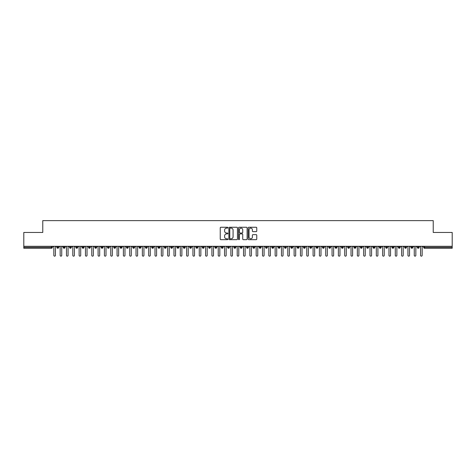 <?xml version="1.0" encoding="UTF-8"?>
<svg xmlns="http://www.w3.org/2000/svg" width="476" height="476" viewBox="0 0 476 476"><rect width="100%" height="100%" fill="white"/><g stroke="black" fill="none" stroke-linecap="round" stroke-linejoin="round"><path stroke-width="0.71" d="M227.885 227.689A0.434 0.434 0 0 0 227.451 227.254L220.852 227.254A0.619 0.619 0 0 0 220.233 227.879L220.233 239.047A0.619 0.619 0 0 0 220.852 239.672L227.451 239.672A0.434 0.434 0 0 0 227.885 239.238A0.434 0.434 0 0 0 227.451 238.803L226.594 238.803A1.987 1.987 0 0 1 224.607 236.816L224.607 235.882A1.987 1.987 0 0 1 226.594 233.9L227.451 233.9A0.434 0.434 0 0 0 227.885 233.46A0.434 0.434 0 0 0 227.451 233.026L226.594 233.026A1.987 1.987 0 0 1 224.607 231.044L224.607 230.11A1.987 1.987 0 0 1 226.594 228.123L227.451 228.123A0.434 0.434 0 0 0 227.885 227.689M256.142 231.633A0.619 0.619 0 0 0 256.76 231.009L256.76 227.879A0.619 0.619 0 0 0 256.142 227.254L248.817 227.254A0.619 0.619 0 0 0 248.192 227.879L248.192 239.047A0.619 0.619 0 0 0 248.817 239.672L256.142 239.672A0.619 0.619 0 0 0 256.76 239.047L256.76 235.263A0.619 0.619 0 0 0 256.142 234.644L253.006 234.644A0.619 0.619 0 0 0 252.381 235.263L252.381 237.143A1.66 1.66 0 0 1 250.721 238.803A1.66 1.66 0 0 1 249.061 237.143L249.061 229.783A1.66 1.66 0 0 1 250.721 228.123A1.66 1.66 0 0 1 252.381 229.783L252.381 231.009A0.619 0.619 0 0 0 253.006 231.633L256.142 231.633M23.8 246.3L452.2 246.3L452.2 232.449L433.231 232.449L433.231 220.626L42.769 220.626L42.769 232.449L23.8 232.449L23.8 247.312L51.45 247.312L51.45 246.3M237.459 227.879A0.619 0.619 0 0 0 236.834 227.254L229.515 227.254A0.619 0.619 0 0 0 228.891 227.879L228.891 239.047A0.619 0.619 0 0 0 229.515 239.672L236.834 239.672A0.619 0.619 0 0 0 237.459 239.047L237.459 227.879M239.166 227.254L246.485 227.254A0.619 0.619 0 0 1 247.109 227.879L247.109 239.047A0.619 0.619 0 0 1 246.485 239.672L243.355 239.672A0.619 0.619 0 0 1 242.73 239.047L242.73 234.519A0.619 0.619 0 0 0 242.111 233.9L240.035 233.9A0.619 0.619 0 0 0 239.41 234.519L239.41 239.238A0.434 0.434 0 0 1 238.976 239.672A0.434 0.434 0 0 1 238.541 239.238L238.541 227.879A0.619 0.619 0 0 1 239.166 227.254M52.396 247.312L51.45 247.312L51.45 248.258A0.946 0.946 0 0 0 52.396 247.312L52.396 246.3L52.396 247.312A0.946 0.946 0 0 1 51.45 248.258L23.8 248.258L23.8 247.312M452.2 246.3L452.2 248.258L424.55 248.258A0.946 0.946 0 0 1 423.604 247.312L423.604 246.3L423.604 247.312A0.946 0.946 0 0 0 424.55 248.258L424.55 247.312L452.2 247.312M57.804 246.3L57.804 248.258A0.946 0.946 0 0 1 56.852 247.312L56.852 246.3M58.721 246.3L58.721 247.312A0.946 0.946 0 0 1 57.804 248.258A0.946 0.946 0 0 0 58.721 247.312L56.852 247.312A0.946 0.946 0 0 0 57.804 248.258M64.129 246.3L64.129 248.258A0.946 0.946 0 0 1 63.177 247.312L63.177 246.3L63.177 247.312A0.946 0.946 0 0 0 64.129 248.258A0.946 0.946 0 0 0 65.045 247.312L65.045 246.3M70.448 246.3L70.448 248.258A0.946 0.946 0 0 1 69.502 247.312L69.502 246.3L69.502 247.312A0.946 0.946 0 0 0 70.448 248.258A0.946 0.946 0 0 0 71.364 247.312L71.364 246.3M76.773 246.3L76.773 248.258A0.946 0.946 0 0 1 75.827 247.312L75.827 246.3L75.827 247.312A0.946 0.946 0 0 0 76.773 248.258A0.946 0.946 0 0 0 77.689 247.312L77.689 246.3M83.098 246.3L83.098 248.258A0.946 0.946 0 0 1 82.146 247.312L82.146 246.3L82.146 247.312A0.946 0.946 0 0 0 83.098 248.258A0.946 0.946 0 0 0 84.014 247.312L84.014 246.3M89.417 246.3L89.417 248.258A0.946 0.946 0 0 1 88.471 247.312L88.471 246.3L88.471 247.312A0.946 0.946 0 0 0 89.417 248.258A0.946 0.946 0 0 0 90.339 247.312L90.339 246.3M95.741 246.3L95.741 248.258A0.946 0.946 0 0 1 94.795 247.312L94.795 246.3L94.795 247.312A0.946 0.946 0 0 0 95.741 248.258A0.946 0.946 0 0 0 96.658 247.312L96.658 246.3M102.066 246.3L102.066 248.258A0.946 0.946 0 0 1 101.12 247.312L101.12 246.3L101.12 247.312A0.946 0.946 0 0 0 102.066 248.258A0.946 0.946 0 0 0 102.983 247.312L102.983 246.3M108.391 246.3L108.391 248.258A0.946 0.946 0 0 1 107.439 247.312L107.439 246.3L107.439 247.312A0.946 0.946 0 0 0 108.391 248.258A0.946 0.946 0 0 0 109.307 247.312L109.307 246.3M114.71 246.3L114.71 248.258A0.946 0.946 0 0 1 113.764 247.312L113.764 246.3L113.764 247.312A0.946 0.946 0 0 0 114.71 248.258A0.946 0.946 0 0 0 115.632 247.312L115.632 246.3M121.035 246.3L121.035 248.258A0.946 0.946 0 0 1 120.089 247.312L120.089 246.3L120.089 247.312A0.946 0.946 0 0 0 121.035 248.258A0.946 0.946 0 0 0 121.951 247.312L121.951 246.3M127.36 246.3L127.36 248.258A0.946 0.946 0 0 1 126.408 247.312L126.408 246.3L126.408 247.312A0.946 0.946 0 0 0 127.36 248.258A0.946 0.946 0 0 0 128.276 247.312L128.276 246.3M133.685 246.3L133.685 248.258A0.946 0.946 0 0 1 132.733 247.312A0.946 0.946 0 0 0 133.685 248.258A0.946 0.946 0 0 1 132.733 247.312L132.733 246.3M134.601 246.3L134.601 247.312A0.946 0.946 0 0 1 133.685 248.258A0.946 0.946 0 0 0 134.601 247.312L132.733 247.312M140.004 248.258A0.946 0.946 0 0 1 139.057 247.312L139.057 246.3L139.057 247.312A0.946 0.946 0 0 0 140.004 248.258A0.946 0.946 0 0 0 140.92 247.312L140.92 246.3L140.92 247.312A0.946 0.946 0 0 1 140.004 248.258L140.004 247.312L140.92 247.312M146.328 246.3L146.328 248.258A0.946 0.946 0 0 1 145.382 247.312L145.382 246.3L145.382 247.312A0.946 0.946 0 0 0 146.328 248.258A0.946 0.946 0 0 0 147.245 247.312L147.245 246.3M152.653 246.3L152.653 248.258A0.946 0.946 0 0 1 151.701 247.312L151.701 246.3L151.701 247.312A0.946 0.946 0 0 0 152.653 248.258A0.946 0.946 0 0 0 153.57 247.312L153.57 246.3M158.978 246.3L158.978 247.312L158.026 247.312L158.026 246.3L158.026 247.312A0.946 0.946 0 0 0 158.978 248.258A0.946 0.946 0 0 0 159.894 247.312L159.894 246.3L159.894 247.312A0.946 0.946 0 0 1 158.978 248.258A0.946 0.946 0 0 1 158.026 247.312A0.946 0.946 0 0 0 158.978 248.258L158.978 247.312L159.894 247.312M165.297 246.3L165.297 248.258A0.946 0.946 0 0 1 164.351 247.312L164.351 246.3L164.351 247.312A0.946 0.946 0 0 0 165.297 248.258A0.946 0.946 0 0 0 166.213 247.312L166.213 246.3M171.622 246.3L171.622 248.258A0.946 0.946 0 0 1 170.676 247.312L170.676 246.3L170.676 247.312A0.946 0.946 0 0 0 171.622 248.258A0.946 0.946 0 0 0 172.538 247.312L172.538 246.3M177.947 246.3L177.947 248.258A0.946 0.946 0 0 1 176.995 247.312L176.995 246.3L176.995 247.312A0.946 0.946 0 0 0 177.947 248.258A0.946 0.946 0 0 0 178.863 247.312L178.863 246.3M184.266 246.3L184.266 248.258A0.946 0.946 0 0 1 183.32 247.312L183.32 246.3M185.188 246.3L185.188 247.312A0.946 0.946 0 0 1 184.266 248.258A0.946 0.946 0 0 0 185.188 247.312L183.32 247.312A0.946 0.946 0 0 0 184.266 248.258M190.59 246.3L190.59 248.258A0.946 0.946 0 0 1 189.644 247.312L189.644 246.3L189.644 247.312A0.946 0.946 0 0 0 190.59 248.258A0.946 0.946 0 0 0 191.507 247.312L191.507 246.3M196.915 246.3L196.915 248.258A0.946 0.946 0 0 1 195.963 247.312L195.963 246.3M197.832 246.3L197.832 247.312A0.946 0.946 0 0 1 196.915 248.258A0.946 0.946 0 0 0 197.832 247.312L195.963 247.312A0.946 0.946 0 0 0 196.915 248.258M203.24 246.3L203.24 248.258A0.946 0.946 0 0 1 202.288 247.312L202.288 246.3M204.156 246.3L204.156 247.312A0.946 0.946 0 0 1 203.24 248.258A0.946 0.946 0 0 0 204.156 247.312L202.288 247.312A0.946 0.946 0 0 0 203.24 248.258M209.559 246.3L209.559 248.258A0.946 0.946 0 0 1 208.613 247.312A0.946 0.946 0 0 0 209.559 248.258A0.946 0.946 0 0 1 208.613 247.312L208.613 246.3M210.475 246.3L210.475 247.312L210.475 246.3M215.884 246.3L215.884 248.258A0.946 0.946 0 0 1 214.938 247.312L214.938 246.3M216.8 246.3L216.8 247.312A0.946 0.946 0 0 1 215.884 248.258A0.946 0.946 0 0 0 216.8 247.312L214.938 247.312A0.946 0.946 0 0 0 215.884 248.258M222.209 246.3L222.209 248.258A0.946 0.946 0 0 1 221.257 247.312L221.257 246.3M223.125 246.3L223.125 247.312A0.946 0.946 0 0 1 222.209 248.258A0.946 0.946 0 0 0 223.125 247.312L221.257 247.312A0.946 0.946 0 0 0 222.209 248.258M228.534 246.3L228.534 248.258A0.946 0.946 0 0 1 227.582 247.312L227.582 246.3M229.45 246.3L229.45 247.312A0.946 0.946 0 0 1 228.534 248.258A0.946 0.946 0 0 0 229.45 247.312L227.582 247.312A0.946 0.946 0 0 0 228.534 248.258M234.852 246.3L234.852 248.258A0.946 0.946 0 0 1 233.906 247.312L233.906 246.3M235.769 246.3L235.769 247.312A0.946 0.946 0 0 1 234.852 248.258A0.946 0.946 0 0 0 235.769 247.312L233.906 247.312A0.946 0.946 0 0 0 234.852 248.258M241.177 246.3L241.177 248.258A0.946 0.946 0 0 1 240.231 247.312L240.231 246.3M242.094 246.3L242.094 247.312L242.094 246.3M247.502 246.3L247.502 248.258A0.946 0.946 0 0 1 246.55 247.312L246.55 246.3M248.418 246.3L248.418 247.312A0.946 0.946 0 0 1 247.502 248.258A0.946 0.946 0 0 0 248.418 247.312L246.55 247.312A0.946 0.946 0 0 0 247.502 248.258M253.821 246.3L253.821 248.258A0.946 0.946 0 0 1 252.875 247.312L252.875 246.3L252.875 247.312A0.946 0.946 0 0 0 253.821 248.258A0.946 0.946 0 0 0 254.743 247.312L254.743 246.3M260.146 246.3L260.146 248.258A0.946 0.946 0 0 1 259.2 247.312L259.2 246.3M261.062 246.3L261.062 247.312L261.062 246.3M266.471 246.3L266.471 248.258A0.946 0.946 0 0 1 265.525 247.312A0.946 0.946 0 0 0 266.471 248.258A0.946 0.946 0 0 1 265.525 247.312L265.525 246.3M267.387 246.3L267.387 247.312L267.387 246.3M272.796 246.3L272.796 248.258A0.946 0.946 0 0 1 271.844 247.312L271.844 246.3L271.844 247.312A0.946 0.946 0 0 0 272.796 248.258A0.946 0.946 0 0 0 273.712 247.312L273.712 246.3M279.115 246.3L279.115 248.258A0.946 0.946 0 0 1 278.168 247.312A0.946 0.946 0 0 0 279.115 248.258A0.946 0.946 0 0 1 278.168 247.312L278.168 246.3M280.037 246.3L280.037 247.312A0.946 0.946 0 0 1 279.115 248.258A0.946 0.946 0 0 0 280.037 247.312L278.168 247.312M285.439 246.3L285.439 248.258A0.946 0.946 0 0 1 284.493 247.312L284.493 246.3L284.493 247.312A0.946 0.946 0 0 0 285.439 248.258A0.946 0.946 0 0 0 286.356 247.312L286.356 246.3M291.764 246.3L291.764 248.258A0.946 0.946 0 0 1 290.812 247.312L290.812 246.3M292.68 246.3L292.68 247.312L292.68 246.3M298.089 246.3L298.089 248.258A0.946 0.946 0 0 1 297.137 247.312A0.946 0.946 0 0 0 298.089 248.258A0.946 0.946 0 0 1 297.137 247.312L297.137 246.3M299.005 246.3L299.005 247.312L299.005 246.3M304.408 246.3L304.408 248.258A0.946 0.946 0 0 1 303.462 247.312L303.462 246.3M305.324 246.3L305.324 247.312L305.324 246.3M310.733 246.3L310.733 248.258A0.946 0.946 0 0 1 309.787 247.312L309.787 246.3M311.649 246.3L311.649 247.312A0.946 0.946 0 0 1 310.733 248.258A0.946 0.946 0 0 0 311.649 247.312L309.787 247.312A0.946 0.946 0 0 0 310.733 248.258M317.058 246.3L317.058 248.258A0.946 0.946 0 0 1 316.106 247.312A0.946 0.946 0 0 0 317.058 248.258A0.946 0.946 0 0 1 316.106 247.312L316.106 246.3M317.974 246.3L317.974 247.312A0.946 0.946 0 0 1 317.058 248.258A0.946 0.946 0 0 0 317.974 247.312L316.106 247.312M323.382 246.3L323.382 248.258A0.946 0.946 0 0 1 322.43 247.312A0.946 0.946 0 0 0 323.382 248.258A0.946 0.946 0 0 1 322.43 247.312L322.43 246.3M324.299 246.3L324.299 247.312L324.299 246.3M329.701 246.3L329.701 248.258A0.946 0.946 0 0 1 328.755 247.312L328.755 246.3L328.755 247.312A0.946 0.946 0 0 0 329.701 248.258A0.946 0.946 0 0 0 330.618 247.312L330.618 246.3M336.026 246.3L336.026 248.258A0.946 0.946 0 0 1 335.08 247.312A0.946 0.946 0 0 0 336.026 248.258A0.946 0.946 0 0 1 335.08 247.312L335.08 246.3M336.943 246.3L336.943 247.312A0.946 0.946 0 0 1 336.026 248.258A0.946 0.946 0 0 0 336.943 247.312L335.08 247.312M342.351 246.3L342.351 248.258A0.946 0.946 0 0 1 341.399 247.312A0.946 0.946 0 0 0 342.351 248.258A0.946 0.946 0 0 1 341.399 247.312L341.399 246.3M343.267 246.3L343.267 247.312L343.267 246.3M348.67 246.3L348.67 248.258A0.946 0.946 0 0 1 347.724 247.312L347.724 246.3M349.592 246.3L349.592 247.312L349.592 246.3M354.995 246.3L354.995 248.258A0.946 0.946 0 0 1 354.049 247.312A0.946 0.946 0 0 0 354.995 248.258A0.946 0.946 0 0 1 354.049 247.312L354.049 246.3M355.911 246.3L355.911 247.312L355.911 246.3M361.32 246.3L361.32 248.258A0.946 0.946 0 0 1 360.368 247.312A0.946 0.946 0 0 0 361.32 248.258A0.946 0.946 0 0 1 360.368 247.312L360.368 246.3M362.236 246.3L362.236 247.312L362.236 246.3M367.645 246.3L367.645 248.258A0.946 0.946 0 0 1 366.693 247.312A0.946 0.946 0 0 0 367.645 248.258A0.946 0.946 0 0 1 366.693 247.312L366.693 246.3M368.561 246.3L368.561 247.312A0.946 0.946 0 0 1 367.645 248.258A0.946 0.946 0 0 0 368.561 247.312L366.693 247.312M373.963 246.3L373.963 248.258A0.946 0.946 0 0 1 373.017 247.312L373.017 246.3M374.88 246.3L374.88 247.312L374.88 246.3M380.288 246.3L380.288 248.258A0.946 0.946 0 0 1 379.342 247.312A0.946 0.946 0 0 0 380.288 248.258A0.946 0.946 0 0 1 379.342 247.312L379.342 246.3M381.205 246.3L381.205 247.312L381.205 246.3M386.613 246.3L386.613 248.258A0.946 0.946 0 0 1 385.661 247.312A0.946 0.946 0 0 0 386.613 248.258A0.946 0.946 0 0 1 385.661 247.312L385.661 246.3M387.529 246.3L387.529 247.312L387.529 246.3M392.938 246.3L392.938 248.258A0.946 0.946 0 0 1 391.986 247.312A0.946 0.946 0 0 0 392.938 248.258A0.946 0.946 0 0 1 391.986 247.312L391.986 246.3M393.854 246.3L393.854 247.312L393.854 246.3M399.257 246.3L399.257 248.258A0.946 0.946 0 0 1 398.311 247.312A0.946 0.946 0 0 0 399.257 248.258A0.946 0.946 0 0 1 398.311 247.312L398.311 246.3M400.173 246.3L400.173 247.312L400.173 246.3M405.582 246.3L405.582 248.258A0.946 0.946 0 0 1 404.636 247.312L404.636 246.3M406.498 246.3L406.498 247.312L406.498 246.3M411.907 246.3L411.907 248.258A0.946 0.946 0 0 1 410.955 247.312A0.946 0.946 0 0 0 411.907 248.258A0.946 0.946 0 0 1 410.955 247.312L410.955 246.3M412.823 246.3L412.823 247.312A0.946 0.946 0 0 1 411.907 248.258A0.946 0.946 0 0 0 412.823 247.312L410.955 247.312M418.225 246.3L418.225 248.258A0.946 0.946 0 0 1 417.279 247.312L417.279 246.3M419.148 246.3L419.148 247.312L419.148 246.3M140.004 246.3L140.004 247.312L139.057 247.312M209.559 248.258A0.946 0.946 0 0 0 210.475 247.312A0.946 0.946 0 0 1 209.559 248.258M241.177 248.258A0.946 0.946 0 0 0 242.094 247.312A0.946 0.946 0 0 1 241.177 248.258A0.946 0.946 0 0 1 240.231 247.312L242.094 247.312M260.146 248.258A0.946 0.946 0 0 0 261.062 247.312A0.946 0.946 0 0 1 260.146 248.258A0.946 0.946 0 0 1 259.2 247.312L261.062 247.312M266.471 248.258A0.946 0.946 0 0 0 267.387 247.312A0.946 0.946 0 0 1 266.471 248.258M291.764 248.258A0.946 0.946 0 0 0 292.68 247.312A0.946 0.946 0 0 1 291.764 248.258A0.946 0.946 0 0 1 290.812 247.312L292.68 247.312M298.089 248.258A0.946 0.946 0 0 0 299.005 247.312A0.946 0.946 0 0 1 298.089 248.258M304.408 248.258A0.946 0.946 0 0 0 305.324 247.312A0.946 0.946 0 0 1 304.408 248.258A0.946 0.946 0 0 1 303.462 247.312L305.324 247.312M323.382 248.258A0.946 0.946 0 0 0 324.299 247.312A0.946 0.946 0 0 1 323.382 248.258M342.351 248.258A0.946 0.946 0 0 0 343.267 247.312A0.946 0.946 0 0 1 342.351 248.258M348.67 248.258A0.946 0.946 0 0 0 349.592 247.312A0.946 0.946 0 0 1 348.67 248.258A0.946 0.946 0 0 1 347.724 247.312L349.592 247.312M354.995 248.258A0.946 0.946 0 0 0 355.911 247.312A0.946 0.946 0 0 1 354.995 248.258M361.32 248.258A0.946 0.946 0 0 0 362.236 247.312A0.946 0.946 0 0 1 361.32 248.258M373.963 248.258A0.946 0.946 0 0 0 374.88 247.312A0.946 0.946 0 0 1 373.963 248.258A0.946 0.946 0 0 1 373.017 247.312L374.88 247.312M380.288 248.258A0.946 0.946 0 0 0 381.205 247.312A0.946 0.946 0 0 1 380.288 248.258M386.613 248.258A0.946 0.946 0 0 0 387.529 247.312A0.946 0.946 0 0 1 386.613 248.258M392.938 248.258A0.946 0.946 0 0 0 393.854 247.312A0.946 0.946 0 0 1 392.938 248.258M399.257 248.258A0.946 0.946 0 0 0 400.173 247.312A0.946 0.946 0 0 1 399.257 248.258M405.582 248.258A0.946 0.946 0 0 0 406.498 247.312A0.946 0.946 0 0 1 405.582 248.258A0.946 0.946 0 0 1 404.636 247.312L406.498 247.312M418.225 248.258A0.946 0.946 0 0 0 419.148 247.312A0.946 0.946 0 0 1 418.225 248.258A0.946 0.946 0 0 1 417.279 247.312L419.148 247.312M230.194 228.123A0.434 0.434 0 0 0 229.759 228.557L229.759 238.369A0.434 0.434 0 0 0 230.194 238.803L231.098 238.803A1.987 1.987 0 0 0 233.079 236.816L233.079 230.11A1.987 1.987 0 0 0 231.098 228.123L230.194 228.123M242.73 229.819A1.66 1.66 0 0 0 241.07 228.159A1.66 1.66 0 0 0 239.41 229.819L239.41 232.407A0.619 0.619 0 0 0 240.035 233.026L242.111 233.026A0.619 0.619 0 0 0 242.73 232.407L242.73 229.819M53.836 255.374L53.836 247.092L53.836 255.374A0.791 0.791 -145.5 0 0 54.627 256.165A0.791 0.791 -145.5 0 0 55.418 255.374L55.418 247.092L55.418 255.374M56.204 246.3L55.418 247.092M53.836 247.092L53.044 246.3M60.16 255.374L60.16 247.092L60.16 255.374A0.791 0.791 -145.5 0 0 60.952 256.165A0.791 0.791 -145.5 0 0 61.737 255.374L61.737 247.092L61.737 255.374M66.479 255.374L66.479 247.092L66.479 255.374A0.791 0.791 -145.5 0 0 67.271 256.165A0.791 0.791 -145.5 0 0 68.062 255.374L68.062 247.092L68.062 255.374M72.804 255.374L72.804 247.092L72.804 255.374A0.791 0.791 -145.5 0 0 73.596 256.165A0.791 0.791 -145.5 0 0 74.387 255.374L74.387 247.092L74.387 255.374M79.129 255.374L79.129 247.092L79.129 255.374A0.791 0.791 -145.5 0 0 79.92 256.165A0.791 0.791 -145.5 0 0 80.712 255.374L80.712 247.092L80.712 255.374M62.529 246.3L61.737 247.092M60.16 247.092L59.369 246.3M68.853 246.3L68.062 247.092M66.479 247.092L65.694 246.3M75.178 246.3L74.387 247.092M72.804 247.092L72.013 246.3M81.497 246.3L80.712 247.092M79.129 247.092L78.338 246.3M85.454 255.374L85.454 247.092L85.454 255.374A0.791 0.791 -145.5 0 0 86.239 256.165A0.791 0.791 -145.5 0 0 87.031 255.374L87.031 247.092L87.031 255.374M87.822 246.3L87.031 247.092M85.454 247.092L84.663 246.3M91.773 255.374L91.773 247.092L91.773 255.374A0.791 0.791 -145.5 0 0 92.564 256.165A0.791 0.791 -145.5 0 0 93.355 255.374L93.355 247.092L93.355 255.374M98.098 255.374L98.098 247.092L98.098 255.374A0.791 0.791 -145.5 0 0 98.889 256.165A0.791 0.791 -145.5 0 0 99.68 255.374L99.68 247.092L99.68 255.374M104.422 255.374L104.422 247.092L104.422 255.374A0.791 0.791 -145.5 0 0 105.214 256.165A0.791 0.791 -145.5 0 0 105.999 255.374L105.999 247.092L105.999 255.374M110.747 255.374L110.747 247.092L110.747 255.374A0.791 0.791 -145.5 0 0 111.533 256.165A0.791 0.791 -145.5 0 0 112.324 255.374L112.324 247.092L112.324 255.374M94.147 246.3L93.355 247.092M91.773 247.092L90.987 246.3M100.472 246.3L99.68 247.092M98.098 247.092L97.306 246.3M106.791 246.3L105.999 247.092M104.422 247.092L103.631 246.3M113.115 246.3L112.324 247.092M110.747 247.092L109.956 246.3M117.066 255.374L117.066 247.092L117.066 255.374A0.791 0.791 -145.5 0 0 117.858 256.165A0.791 0.791 -145.5 0 0 118.649 255.374L118.649 247.092L118.649 255.374M123.391 255.374L123.391 247.092L123.391 255.374A0.791 0.791 -145.5 0 0 124.182 256.165A0.791 0.791 -145.5 0 0 124.974 255.374L124.974 247.092L124.974 255.374M129.716 255.374L129.716 247.092L129.716 255.374A0.791 0.791 -145.5 0 0 130.507 256.165A0.791 0.791 -145.5 0 0 131.293 255.374L131.293 247.092L131.293 255.374M136.035 255.374L136.035 247.092L136.035 255.374A0.791 0.791 -145.5 0 0 136.826 256.165A0.791 0.791 -145.5 0 0 137.618 255.374L137.618 247.092L137.618 255.374M142.36 255.374L142.36 247.092L142.36 255.374A0.791 0.791 -145.5 0 0 143.151 256.165A0.791 0.791 -145.5 0 0 143.942 255.374L143.942 247.092L143.942 255.374M119.44 246.3L118.649 247.092M117.066 247.092L116.275 246.3M125.765 246.3L124.974 247.092M123.391 247.092L122.6 246.3M132.084 246.3L131.293 247.092M129.716 247.092L128.925 246.3M138.409 246.3L137.618 247.092M136.035 247.092L135.249 246.3M144.734 246.3L143.942 247.092M142.36 247.092L141.568 246.3M148.685 255.374L148.685 247.092L148.685 255.374A0.791 0.791 -145.5 0 0 149.476 256.165A0.791 0.791 -145.5 0 0 150.267 255.374L150.267 247.092L150.267 255.374M151.053 246.3L150.267 247.092M148.685 247.092L147.893 246.3M155.009 255.374L155.009 247.092L155.009 255.374A0.791 0.791 -145.5 0 0 155.801 256.165A0.791 0.791 -145.5 0 0 156.586 255.374L156.586 247.092L156.586 255.374M157.377 246.3L156.586 247.092M155.009 247.092L154.218 246.3M161.328 255.374L161.328 247.092L161.328 255.374A0.791 0.791 -145.5 0 0 162.12 256.165A0.791 0.791 -145.5 0 0 162.911 255.374L162.911 247.092L162.911 255.374M163.702 246.3L162.911 247.092M161.328 247.092L160.543 246.3M167.653 255.374L167.653 247.092L167.653 255.374A0.791 0.791 -145.5 0 0 168.445 256.165A0.791 0.791 -145.5 0 0 169.236 255.374L169.236 247.092L169.236 255.374M170.027 246.3L169.236 247.092M167.653 247.092L166.862 246.3M173.978 255.374L173.978 247.092L173.978 255.374A0.791 0.791 -145.5 0 0 174.769 256.165A0.791 0.791 -145.5 0 0 175.561 255.374L175.561 247.092L175.561 255.374M176.346 246.3L175.561 247.092M173.978 247.092L173.187 246.3M180.303 255.374L180.303 247.092L180.303 255.374A0.791 0.791 -145.5 0 0 181.088 256.165A0.791 0.791 -145.5 0 0 181.88 255.374L181.88 247.092L181.88 255.374M182.671 246.3L181.88 247.092M180.303 247.092L179.511 246.3M186.622 255.374L186.622 247.092L186.622 255.374A0.791 0.791 -145.5 0 0 187.413 256.165A0.791 0.791 -145.5 0 0 188.204 255.374L188.204 247.092L188.204 255.374M188.996 246.3L188.204 247.092M186.622 247.092L185.83 246.3M192.947 255.374L192.947 247.092L192.947 255.374A0.791 0.791 -145.5 0 0 193.738 256.165A0.791 0.791 -145.5 0 0 194.529 255.374L194.529 247.092L194.529 255.374M195.321 246.3L194.529 247.092M192.947 247.092L192.155 246.3M199.271 255.374L199.271 247.092L199.271 255.374A0.791 0.791 -145.5 0 0 200.063 256.165A0.791 0.791 -145.5 0 0 200.848 255.374L200.848 247.092L200.848 255.374M201.64 246.3L200.848 247.092M199.271 247.092L198.48 246.3M205.596 255.374L205.596 247.092L205.596 255.374A0.791 0.791 -145.5 0 0 206.382 256.165A0.791 0.791 -145.5 0 0 207.173 255.374L207.173 247.092L207.173 255.374M207.964 246.3L207.173 247.092M205.596 247.092L204.805 246.3M211.915 255.374L211.915 247.092L211.915 255.374A0.791 0.791 -145.5 0 0 212.707 256.165A0.791 0.791 -145.5 0 0 213.498 255.374L213.498 247.092L213.498 255.374M214.289 246.3L213.498 247.092M211.915 247.092L211.124 246.3M218.24 255.374L218.24 247.092L218.24 255.374A0.791 0.791 -145.5 0 0 219.031 256.165A0.791 0.791 -145.5 0 0 219.823 255.374L219.823 247.092L219.823 255.374M220.608 246.3L219.823 247.092M218.24 247.092L217.449 246.3M224.565 255.374L224.565 247.092L224.565 255.374A0.791 0.791 -145.5 0 0 225.356 256.165A0.791 0.791 -145.5 0 0 226.142 255.374L226.142 247.092L226.142 255.374M226.933 246.3L226.142 247.092M224.565 247.092L223.774 246.3M230.884 255.374L230.884 247.092L230.884 255.374A0.791 0.791 -145.5 0 0 231.675 256.165A0.791 0.791 -145.5 0 0 232.466 255.374L232.466 247.092L232.466 255.374M233.258 246.3L232.466 247.092M230.884 247.092L230.098 246.3M237.209 255.374L237.209 247.092L237.209 255.374A0.791 0.791 -145.5 0 0 238 256.165A0.791 0.791 -145.5 0 0 238.791 255.374L238.791 247.092L238.791 255.374M239.583 246.3L238.791 247.092M237.209 247.092L236.417 246.3M243.534 255.374L243.534 247.092L243.534 255.374A0.791 0.791 -145.5 0 0 244.325 256.165A0.791 0.791 -145.5 0 0 245.116 255.374L245.116 247.092L245.116 255.374M245.902 246.3L245.116 247.092M243.534 247.092L242.742 246.3M249.858 255.374L249.858 247.092L249.858 255.374A0.791 0.791 -145.5 0 0 250.644 256.165A0.791 0.791 -145.5 0 0 251.435 255.374L251.435 247.092L251.435 255.374M252.226 246.3L251.435 247.092M249.858 247.092L249.067 246.3M256.177 255.374L256.177 247.092L256.177 255.374A0.791 0.791 -145.5 0 0 256.969 256.165A0.791 0.791 -145.5 0 0 257.76 255.374L257.76 247.092L257.76 255.374M258.551 246.3L257.76 247.092M256.177 247.092L255.392 246.3M262.502 255.374L262.502 247.092L262.502 255.374A0.791 0.791 -145.5 0 0 263.293 256.165A0.791 0.791 -145.5 0 0 264.085 255.374L264.085 247.092L264.085 255.374M264.876 246.3L264.085 247.092M262.502 247.092L261.711 246.3M268.827 255.374L268.827 247.092L268.827 255.374A0.791 0.791 -145.5 0 0 269.618 256.165A0.791 0.791 -145.5 0 0 270.404 255.374L270.404 247.092L270.404 255.374M271.195 246.3L270.404 247.092M268.827 247.092L268.036 246.3M275.152 255.374L275.152 247.092L275.152 255.374A0.791 0.791 -145.5 0 0 275.937 256.165A0.791 0.791 -145.5 0 0 276.729 255.374L276.729 247.092L276.729 255.374M277.52 246.3L276.729 247.092M275.152 247.092L274.36 246.3M281.471 255.374L281.471 247.092L281.471 255.374A0.791 0.791 -145.5 0 0 282.262 256.165A0.791 0.791 -145.5 0 0 283.053 255.374L283.053 247.092L283.053 255.374M283.845 246.3L283.053 247.092M281.471 247.092L280.679 246.3M287.796 255.374L287.796 247.092L287.796 255.374A0.791 0.791 -145.5 0 0 288.587 256.165A0.791 0.791 -145.5 0 0 289.378 255.374L289.378 247.092L289.378 255.374M290.17 246.3L289.378 247.092M287.796 247.092L287.004 246.3M294.12 255.374L294.12 247.092L294.12 255.374A0.791 0.791 -145.5 0 0 294.912 256.165A0.791 0.791 -145.5 0 0 295.697 255.374L295.697 247.092L295.697 255.374M296.488 246.3L295.697 247.092M294.12 247.092L293.329 246.3M300.439 255.374L300.439 247.092L300.439 255.374A0.791 0.791 -145.5 0 0 301.231 256.165A0.791 0.791 -145.5 0 0 302.022 255.374L302.022 247.092L302.022 255.374M302.813 246.3L302.022 247.092M300.439 247.092L299.654 246.3M306.764 255.374L306.764 247.092L306.764 255.374A0.791 0.791 -145.5 0 0 307.555 256.165A0.791 0.791 -145.5 0 0 308.347 255.374L308.347 247.092L308.347 255.374M309.138 246.3L308.347 247.092M306.764 247.092L305.973 246.3M313.089 255.374L313.089 247.092L313.089 255.374A0.791 0.791 -145.5 0 0 313.88 256.165A0.791 0.791 -145.5 0 0 314.672 255.374L314.672 247.092L314.672 255.374M315.457 246.3L314.672 247.092M313.089 247.092L312.298 246.3M319.414 255.374L319.414 247.092L319.414 255.374A0.791 0.791 -145.5 0 0 320.199 256.165A0.791 0.791 -145.5 0 0 320.991 255.374L320.991 247.092L320.991 255.374M321.782 246.3L320.991 247.092M319.414 247.092L318.623 246.3M325.733 255.374L325.733 247.092L325.733 255.374A0.791 0.791 -145.5 0 0 326.524 256.165A0.791 0.791 -145.5 0 0 327.315 255.374L327.315 247.092L327.315 255.374M328.107 246.3L327.315 247.092M325.733 247.092L324.947 246.3M332.058 255.374L332.058 247.092L332.058 255.374A0.791 0.791 -145.5 0 0 332.849 256.165A0.791 0.791 -145.5 0 0 333.64 255.374L333.64 247.092L333.64 255.374M334.432 246.3L333.64 247.092M332.058 247.092L331.266 246.3M338.382 255.374L338.382 247.092L338.382 255.374A0.791 0.791 -145.5 0 0 339.174 256.165A0.791 0.791 -145.5 0 0 339.965 255.374L339.965 247.092L339.965 255.374M340.751 246.3L339.965 247.092M338.382 247.092L337.591 246.3M344.707 255.374L344.707 247.092L344.707 255.374A0.791 0.791 -145.5 0 0 345.493 256.165A0.791 0.791 -145.5 0 0 346.284 255.374L346.284 247.092L346.284 255.374M347.075 246.3L346.284 247.092M344.707 247.092L343.916 246.3M351.026 255.374L351.026 247.092L351.026 255.374A0.791 0.791 -145.5 0 0 351.818 256.165A0.791 0.791 -145.5 0 0 352.609 255.374L352.609 247.092L352.609 255.374M353.4 246.3L352.609 247.092M351.026 247.092L350.235 246.3M357.351 255.374L357.351 247.092L357.351 255.374A0.791 0.791 -145.5 0 0 358.142 256.165A0.791 0.791 -145.5 0 0 358.934 255.374L358.934 247.092L358.934 255.374M359.725 246.3L358.934 247.092M357.351 247.092L356.56 246.3M363.676 255.374L363.676 247.092L363.676 255.374A0.791 0.791 -145.5 0 0 364.467 256.165A0.791 0.791 -145.5 0 0 365.253 255.374L365.253 247.092L365.253 255.374M366.044 246.3L365.253 247.092M363.676 247.092L362.885 246.3M370.001 255.374L370.001 247.092L370.001 255.374A0.791 0.791 -145.5 0 0 370.786 256.165A0.791 0.791 -145.5 0 0 371.577 255.374L371.577 247.092L371.577 255.374M372.369 246.3L371.577 247.092M370.001 247.092L369.209 246.3M376.32 255.374L376.32 247.092L376.32 255.374A0.791 0.791 -145.5 0 0 377.111 256.165A0.791 0.791 -145.5 0 0 377.902 255.374L377.902 247.092L377.902 255.374M378.694 246.3L377.902 247.092M376.32 247.092L375.528 246.3M382.644 255.374L382.644 247.092L382.644 255.374A0.791 0.791 -145.5 0 0 383.436 256.165A0.791 0.791 -145.5 0 0 384.227 255.374L384.227 247.092L384.227 255.374M385.013 246.3L384.227 247.092M382.644 247.092L381.853 246.3M388.969 255.374L388.969 247.092L388.969 255.374A0.791 0.791 -145.5 0 0 389.761 256.165A0.791 0.791 -145.5 0 0 390.546 255.374L390.546 247.092L390.546 255.374M391.337 246.3L390.546 247.092M388.969 247.092L388.178 246.3M395.288 255.374L395.288 247.092L395.288 255.374A0.791 0.791 -145.5 0 0 396.08 256.165A0.791 0.791 -145.5 0 0 396.871 255.374L396.871 247.092L396.871 255.374M397.662 246.3L396.871 247.092M395.288 247.092L394.503 246.3M401.613 255.374L401.613 247.092L401.613 255.374A0.791 0.791 -145.5 0 0 402.404 256.165A0.791 0.791 -145.5 0 0 403.196 255.374L403.196 247.092L403.196 255.374M403.987 246.3L403.196 247.092M401.613 247.092L400.822 246.3M407.938 255.374L407.938 247.092L407.938 255.374A0.791 0.791 -145.5 0 0 408.729 256.165A0.791 0.791 -145.5 0 0 409.521 255.374L409.521 247.092L409.521 255.374M410.306 246.3L409.521 247.092M407.938 247.092L407.147 246.3M414.263 255.374L414.263 247.092L414.263 255.374A0.791 0.791 -145.5 0 0 415.048 256.165A0.791 0.791 -145.5 0 0 415.84 255.374L415.84 247.092L415.84 255.374M416.631 246.3L415.84 247.092M414.263 247.092L413.471 246.3M420.582 255.374L420.582 247.092L420.582 255.374A0.791 0.791 -145.5 0 0 421.373 256.165A0.791 0.791 -145.5 0 0 422.164 255.374L422.164 247.092L422.164 255.374M422.956 246.3L422.164 247.092M420.582 247.092L419.796 246.3M424.55 246.3L424.55 247.312L423.604 247.312M63.177 247.312A0.946 0.946 0 0 0 64.129 248.258A0.946 0.946 0 0 0 65.045 247.312L63.177 247.312M69.502 247.312A0.946 0.946 0 0 0 70.448 248.258A0.946 0.946 0 0 0 71.364 247.312L69.502 247.312M75.827 247.312A0.946 0.946 0 0 0 76.773 248.258A0.946 0.946 0 0 0 77.689 247.312L75.827 247.312M82.146 247.312A0.946 0.946 0 0 0 83.098 248.258A0.946 0.946 0 0 0 84.014 247.312L82.146 247.312M88.471 247.312L90.339 247.312A0.946 0.946 0 0 1 89.417 248.258M94.795 247.312A0.946 0.946 0 0 0 95.741 248.258A0.946 0.946 0 0 0 96.658 247.312L94.795 247.312M101.12 247.312L102.983 247.312A0.946 0.946 0 0 1 102.066 248.258M107.439 247.312A0.946 0.946 0 0 0 108.391 248.258A0.946 0.946 0 0 0 109.307 247.312L107.439 247.312M113.764 247.312A0.946 0.946 0 0 0 114.71 248.258A0.946 0.946 0 0 0 115.632 247.312L113.764 247.312M120.089 247.312A0.946 0.946 0 0 0 121.035 248.258A0.946 0.946 0 0 0 121.951 247.312L120.089 247.312M126.408 247.312A0.946 0.946 0 0 0 127.36 248.258A0.946 0.946 0 0 0 128.276 247.312L126.408 247.312M145.382 247.312L147.245 247.312A0.946 0.946 0 0 1 146.328 248.258M151.701 247.312A0.946 0.946 0 0 0 152.653 248.258A0.946 0.946 0 0 0 153.57 247.312L151.701 247.312M164.351 247.312L166.213 247.312A0.946 0.946 0 0 1 165.297 248.258M170.676 247.312A0.946 0.946 0 0 0 171.622 248.258A0.946 0.946 0 0 0 172.538 247.312L170.676 247.312M176.995 247.312L178.863 247.312A0.946 0.946 0 0 1 177.947 248.258M189.644 247.312L191.507 247.312A0.946 0.946 0 0 1 190.59 248.258M208.613 247.312L210.475 247.312M252.875 247.312L254.743 247.312A0.946 0.946 0 0 1 253.821 248.258M265.525 247.312L267.387 247.312M271.844 247.312A0.946 0.946 0 0 0 272.796 248.258A0.946 0.946 0 0 0 273.712 247.312L271.844 247.312M284.493 247.312L286.356 247.312A0.946 0.946 0 0 1 285.439 248.258M297.137 247.312L299.005 247.312M322.43 247.312L324.299 247.312M328.755 247.312A0.946 0.946 0 0 0 329.701 248.258A0.946 0.946 0 0 0 330.618 247.312L328.755 247.312M341.399 247.312L343.267 247.312M354.049 247.312L355.911 247.312M360.368 247.312L362.236 247.312M379.342 247.312L381.205 247.312M385.661 247.312L387.529 247.312M391.986 247.312L393.854 247.312M398.311 247.312L400.173 247.312"/></g></svg>
